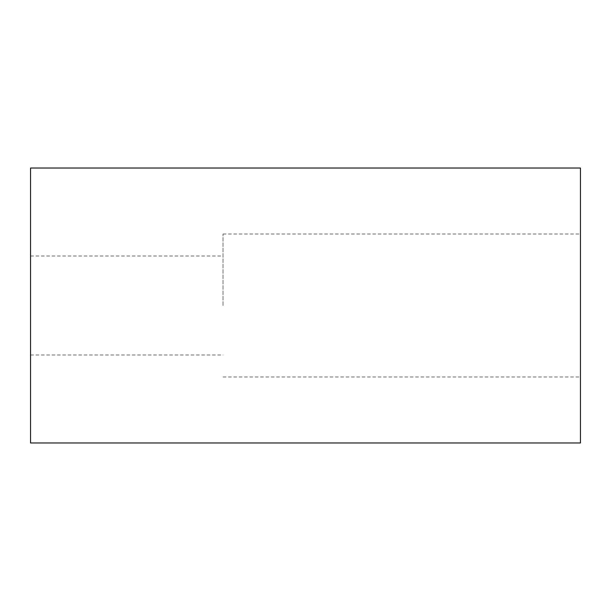 <?xml version="1.0" encoding="UTF-8"?>
<svg xmlns="http://www.w3.org/2000/svg" width="611" height="611" viewBox="0 0 611 611"><rect width="100%" height="100%" fill="white"/><g stroke="black" fill="none" stroke-linecap="round" stroke-linejoin="round"><path stroke-width="0.46" stroke-dasharray="3.06 2.29" d="M580.45 442.975L580.45 168.025M223.015 305.5L223.015 234.013L223.015 305.5M30.55 442.975L30.55 168.025M580.45 305.5L580.45 376.987L580.45 305.5M223.015 234.013L580.45 234.013M30.55 256.009L223.015 256.009M30.55 354.991L223.015 354.991M223.015 376.987L580.45 376.987"/><path stroke-width="0.92" d="M30.55 305.5L30.55 442.975L580.45 442.975L580.45 168.025L30.55 168.025L30.55 305.5"/></g></svg>
